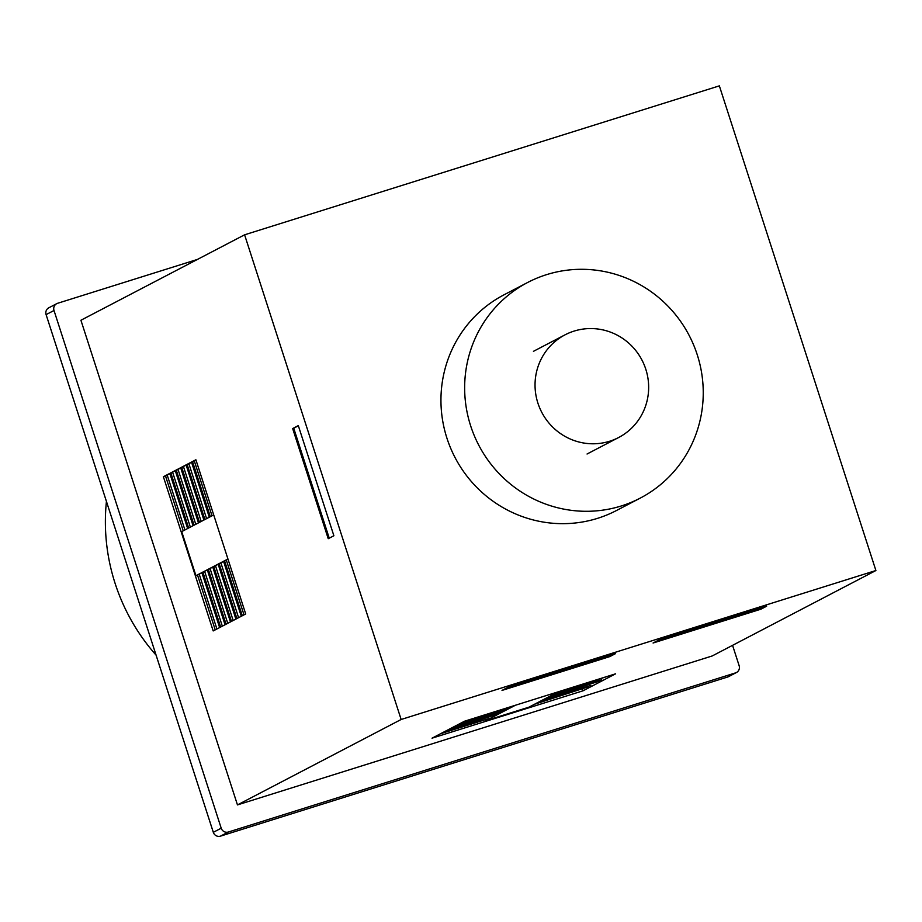 <?xml version="1.0" encoding="UTF-8"?>
<svg xmlns="http://www.w3.org/2000/svg" width="922" height="922" viewBox="0 0 922 922"><rect width="100%" height="100%" fill="white"/><g stroke="black" fill="none" stroke-linecap="round" stroke-linejoin="round"><path stroke-width="1.38" d="M609.638 441.246A57.913 56.496 62.4 0 0 618.65 437.512A57.913 56.496 62.4 0 0 644.063 364.559A57.913 56.496 62.4 0 0 574.06 331.102A57.913 56.496 62.4 0 0 565.059 334.824A57.913 56.496 62.4 0 0 539.635 407.789A57.913 56.496 62.4 0 0 609.638 441.246M640.225 498.122L616.53 510.488A121.623 118.65 -117.6 0 1 597.606 518.325A121.623 118.65 -117.6 0 1 450.593 448.057A121.623 118.65 -117.6 0 1 503.965 294.844L527.672 282.466A121.623 118.65 62.4 0 0 474.3 435.691A121.623 118.65 62.4 0 0 621.313 505.959A121.623 118.65 62.4 0 0 640.225 498.122A121.623 118.65 62.4 0 0 693.598 344.897A121.623 118.65 62.4 0 0 546.596 274.641A121.623 118.65 62.4 0 0 527.672 282.466M106.433 501.407A196.916 192.099 62.4 0 0 156.083 655.139M56.715 303.672L48.82 307.787A5.797 5.647 62.4 0 0 46.1 314.621L213.316 832.324A5.797 5.647 62.4 0 0 220.485 836.139L727.619 677.025A5.797 5.647 62.4 0 0 728.53 676.656L736.424 672.53A5.797 5.647 -117.6 0 1 735.526 672.899L228.391 832.013A5.797 5.647 -117.6 0 1 221.211 828.198L54.006 310.495A5.797 5.647 -117.6 0 1 57.613 303.292L197.446 259.416M732.564 645.331L739.144 665.707A5.797 5.647 -117.6 0 1 736.424 672.53M515.398 705.249L485.802 720.693L528.963 707.151L558.559 691.707M534.587 704.224L588.155 686.855L537.296 702.806M540.004 701.388L590.864 685.438L542.712 699.982M545.421 698.565L598.989 681.197L548.129 697.147M550.837 695.741L601.697 679.779L553.546 694.324M556.254 692.906L609.419 675.757M583.084 690.785L432.038 738.176L464.538 721.211L615.596 673.809L583.084 690.785L582.566 689.172M456.828 725.234L504.588 710.251L507.296 708.834L459.536 723.816M462.245 722.41L512.309 706.217M451.4 728.069L501.879 711.669L454.108 726.651M445.983 730.892L496.462 714.492L448.691 729.475M440.566 733.716L488.326 718.734L443.275 732.31M485.802 720.693L485.456 719.633M227.941 558.997L195.948 575.697L181.715 531.625L213.708 514.925M184.93 529.954L167.17 474.98L172.656 472.341M183.236 530.83L165.545 476.052L167.228 475.176M188.653 528.006L170.962 473.228M169.879 473.562L187.639 528.537M190.347 527.119L172.587 472.145L178.073 469.517M194.069 525.183L176.379 470.393M175.295 470.739L193.055 525.713M195.764 524.295L178.004 469.321L183.49 466.682M199.486 522.348L181.795 467.569M180.712 467.903L198.472 522.878M201.18 521.472L183.432 466.497L188.906 463.858M204.903 519.524L187.212 464.746M186.14 465.08L203.889 520.054M206.597 518.637L188.849 463.662L194.323 461.035M210.331 516.7L192.629 461.91M191.557 462.256L209.306 517.23M212.014 515.813L194.265 460.839L195.96 459.951M163.39 476.732L195.89 459.767L245.701 613.971L213.189 630.936L163.39 476.732L165.545 476.052M244.007 614.847L226.282 559.977L227.976 559.089M238.591 617.682L220.865 562.8L226.339 560.161M242.313 615.735L224.657 561.049M223.573 561.383L241.299 616.265M233.174 620.506L215.448 565.624L220.923 562.996M236.896 618.558L219.229 563.872M218.157 564.218L235.882 619.088M227.757 623.33L210.032 568.459L215.506 565.82M231.48 621.393L213.812 566.707M212.74 567.042L230.465 621.924M222.329 626.165L204.603 571.283L210.089 568.655M226.063 624.217L208.395 569.531M207.323 569.877L225.049 624.747M216.912 628.988L199.187 574.118L204.672 571.479M220.646 627.041L202.978 572.366M201.895 572.7L219.62 627.582M195.948 575.697L199.256 574.302M215.229 629.876L197.562 575.19M333.879 535.751L328.232 538.702L292.666 428.557L298.302 425.607L333.879 535.751M298.371 425.803L293.738 428.223L329.246 538.171M292.666 428.557L293.738 428.223M609.915 656.556L502.017 690.417L507.653 687.466L615.562 653.606L609.915 656.556L609.569 655.496M760.973 609.165L653.087 643.014L658.723 640.064L766.62 606.215L760.973 609.165L760.627 608.094M244.595 234.81L80.917 320.245L237.461 804.906L712.222 655.957L875.9 570.522L719.356 85.861L244.595 234.81L401.139 719.483L875.9 570.522M401.139 719.483L237.461 804.906M54.006 310.495L46.1 314.621M221.211 828.198L213.316 832.324M228.391 832.013L220.485 836.139M735.526 672.899L727.619 677.025M618.65 437.512L587.049 454.016M565.059 334.824L533.446 351.328"/></g></svg>
